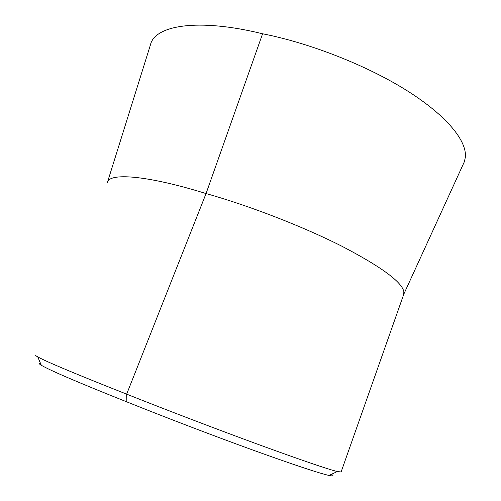 <?xml version="1.0" encoding="UTF-8"?>
<svg xmlns="http://www.w3.org/2000/svg" width="501" height="501" viewBox="0 0 501 501"><rect width="100%" height="100%" fill="white"/><g stroke="black" fill="none" stroke-linecap="round" stroke-linejoin="round"><path stroke-width="0.75" d="M403.581 294.82L403.894 291.789C401.99 282.007 381.299 266.801 341.814 246.191C302.911 226.49 249.454 205.748 206.055 193.568L126.659 394.155C166.877 410.162 218.023 429.701 258.986 444.713C300.976 460.018 327.084 468.967 337.298 471.547L341.106 471.961M463.106 164.503L464.339 161.798L465.354 157.239C467.013 141.05 447.111 115.988 407.294 90.831C367.521 65.737 310.37 43.161 262.593 33.774L206.055 193.568C146.705 175.131 108.849 172.513 107.371 182.552M35.728 355.215C35.383 355.384 36.059 355.948 37.757 356.9C46.743 361.854 76.377 374.278 126.659 394.155L126.872 401.902C165.249 417.333 214.002 435.97 253.268 450.205C293.567 464.728 318.818 473.144 329.025 475.455L332.025 475.944C333.453 476 333.265 475.449 331.474 474.297M262.593 33.774C197.964 17.842 154.734 25.332 150.45 44.839L107.49 182.164M126.872 401.902C78.707 382.701 50.2 370.496 41.332 365.273C38.821 363.751 38.539 363.087 40.487 363.281M329.025 475.455L337.298 471.547M341.075 472.055L403.793 294.212M403.787 294.219L464.339 161.798M41.332 365.273L37.757 356.9"/></g></svg>

